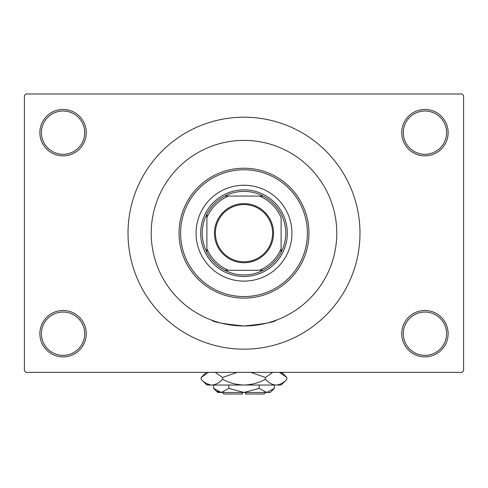 <?xml version="1.0" encoding="UTF-8"?>
<svg xmlns="http://www.w3.org/2000/svg" width="488" height="488" viewBox="0 0 488 488"><rect width="100%" height="100%" fill="white"/><g stroke="black" fill="none" stroke-linecap="round" stroke-linejoin="round"><path stroke-width="0.73" d="M401.74 333.694A23.198 23.198 0 0 1 424.938 310.496A23.198 23.198 0 0 1 448.136 333.694A23.198 23.198 0 0 1 424.938 356.893A23.198 23.198 0 0 1 401.74 333.694M446.587 333.694A21.649 21.649 0 0 0 424.938 312.046A21.649 21.649 0 0 0 403.289 333.694A21.649 21.649 0 0 0 424.938 355.349A21.649 21.649 0 0 0 446.587 333.694M39.863 333.694A23.198 23.198 0 0 1 63.062 310.496A23.198 23.198 0 0 1 86.26 333.694A23.198 23.198 0 0 1 63.062 356.893A23.198 23.198 0 0 1 39.863 333.694M84.711 333.694A21.649 21.649 0 0 0 63.062 312.046A21.649 21.649 0 0 0 41.413 333.694A21.649 21.649 0 0 0 63.062 355.349A21.649 21.649 0 0 0 84.711 333.694M39.863 132.651A23.198 23.198 0 0 1 63.062 109.458A23.198 23.198 0 0 1 86.26 132.651A23.198 23.198 0 0 1 63.062 155.849A23.198 23.198 0 0 1 39.863 132.651M84.711 132.651A21.649 21.649 0 0 0 63.062 111.002A21.649 21.649 0 0 0 41.413 132.651A21.649 21.649 0 0 0 63.062 154.306A21.649 21.649 0 0 0 84.711 132.651M401.74 132.651A23.198 23.198 0 0 1 424.938 109.458A23.198 23.198 0 0 1 448.136 132.651A23.198 23.198 0 0 1 424.938 155.849A23.198 23.198 0 0 1 401.74 132.651M446.587 132.651A21.649 21.649 0 0 0 424.938 111.002A21.649 21.649 0 0 0 403.289 132.651A21.649 21.649 0 0 0 424.938 154.306A21.649 21.649 0 0 0 446.587 132.651M128.015 233.172A115.985 115.985 0 0 0 244 349.158A115.985 115.985 0 0 0 359.985 233.172A115.985 115.985 0 0 0 244 117.187A115.985 115.985 0 0 0 128.015 233.172M336.787 233.172A92.787 92.787 0 0 0 244 140.385A92.787 92.787 0 0 0 151.213 233.172A92.787 92.787 0 0 0 244 325.966A92.787 92.787 0 0 0 336.787 233.172A92.787 92.787 0 0 0 244 140.385A92.787 92.787 0 0 0 151.213 233.172A92.787 92.787 0 0 0 244 325.966A92.787 92.787 0 0 0 336.787 233.172C336.854 254.437 328.515 271.261 331.523 263.984M462.051 372.356L25.949 372.356L24.4 370.813L24.4 95.538L25.949 93.989L462.051 93.989L463.6 95.538L463.6 370.813L462.051 372.356M276.415 320.116C274.5 322.117 263.697 324.069 244.012 325.966C224.279 324.062 213.469 322.117 211.585 320.116M196.06 233.172A47.94 47.94 0 0 0 244 281.118A47.94 47.94 0 0 0 291.94 233.172A47.94 47.94 0 0 0 244 185.233A47.94 47.94 0 0 0 196.06 233.172M307.403 233.172A63.403 63.403 0 0 0 244 169.769A63.403 63.403 0 0 0 180.597 233.172A63.403 63.403 0 0 0 244 296.582A63.403 63.403 0 0 0 307.403 233.172M179.047 233.172A64.953 64.953 0 0 1 244 168.22A64.953 64.953 0 0 1 308.953 233.172A64.953 64.953 0 0 1 244 298.125A64.953 64.953 0 0 1 179.047 233.172M244 203.636A29.536 29.536 0 0 1 273.536 233.172A29.536 29.536 0 0 1 244 262.715A29.536 29.536 0 0 1 214.464 233.172A29.536 29.536 0 0 1 244 203.636M244 261.781A28.609 28.609 0 0 0 272.609 233.172A28.609 28.609 0 0 0 244 204.564A28.609 28.609 0 0 0 215.391 233.172A28.609 28.609 0 0 0 244 261.781M244 191.418A41.755 41.755 0 0 0 224.87 196.06L228.536 196.06L224.87 196.06A41.755 41.755 0 0 0 206.881 252.302L206.881 248.642L206.881 252.302A41.755 41.755 0 0 0 263.13 270.291L259.464 270.291L263.13 270.291A41.755 41.755 0 0 0 281.118 252.302L281.118 217.709A40.211 40.211 0 0 0 259.464 196.06L228.536 196.06A40.211 40.211 0 0 0 206.881 217.709L206.881 248.642A40.211 40.211 0 0 0 228.536 270.291L259.464 270.291A40.211 40.211 0 0 0 281.118 248.642L281.118 252.302A41.755 41.755 0 0 0 263.13 196.06L259.464 196.06L263.13 196.06A41.755 41.755 0 0 0 244 191.418M244 276.476A43.304 43.304 0 0 1 200.696 233.172A43.304 43.304 0 0 1 244 189.875A43.304 43.304 0 0 1 287.304 233.172A43.304 43.304 0 0 1 244 276.476M224.87 270.291L228.536 270.291L224.87 270.291M206.881 214.043L206.881 217.709L206.881 214.043M265.649 392.462L264.106 394.011L245.549 394.011L245.549 392.462M213.64 388.393L217.709 392.462L270.291 392.462L274.36 388.393L266.765 392.462L259.177 388.393L244 392.462L228.823 388.393L221.235 392.462L213.64 388.393L213.64 385.038M228.823 388.393L228.823 385.038M217.349 391.339L220.186 392.376L217.355 391.339M274.36 388.393L274.36 385.038M259.177 388.393L259.177 385.038M281.649 373.338L279.545 372.356L286.859 377.48L286.859 379.298L281.118 385.038L206.881 385.038L201.141 379.298L201.141 377.48L208.455 372.356M286.859 379.298C283.522 382.885 279.947 384.8 276.141 385.038C272.377 384.819 268.809 382.903 265.429 379.298C258.701 382.897 251.558 384.812 244 385.038C236.424 384.806 229.281 382.897 222.571 379.298C219.234 382.885 215.666 384.8 211.859 385.038C208.095 384.819 204.521 382.903 201.141 379.298M222.571 379.298L222.571 377.48L237.198 372.356M215.257 372.356L222.571 377.48M206.351 383.44L210.377 384.922M276.141 385.038L277.623 384.922L276.141 385.038M265.429 379.298L265.429 377.48L272.743 372.356M250.801 372.356L265.429 377.48M242.451 392.462L242.451 394.011L223.894 394.011L222.351 392.462M281.735 372.356L286.859 377.48M206.265 372.356L201.141 377.48"/></g></svg>
